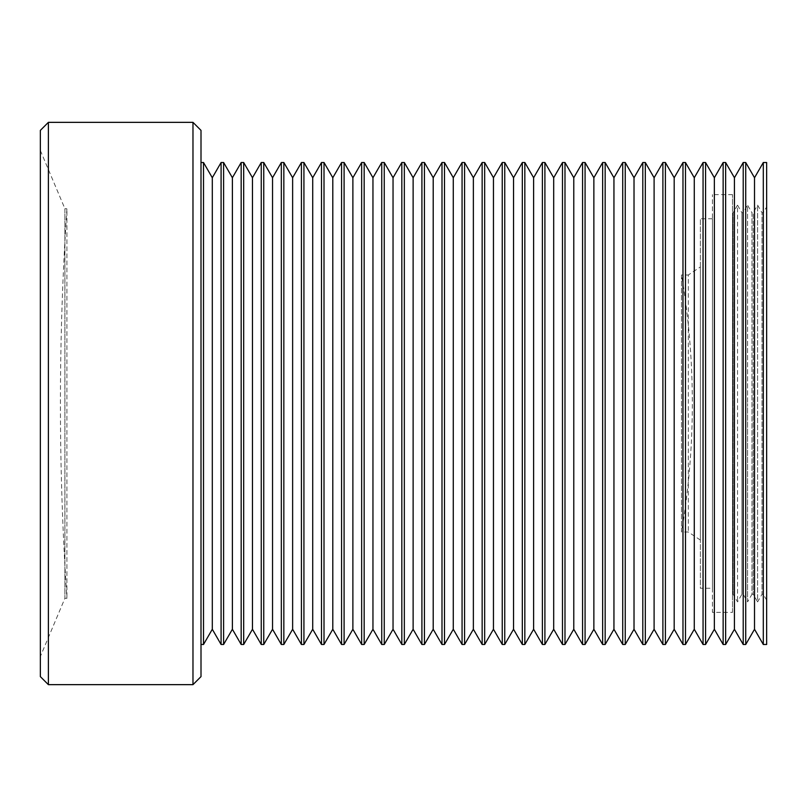 <?xml version="1.0" encoding="UTF-8"?>
<svg xmlns="http://www.w3.org/2000/svg" width="807" height="807" viewBox="0 0 807 807"><rect width="100%" height="100%" fill="white"/><g stroke="black" fill="none" stroke-linecap="round" stroke-linejoin="round"><path stroke-width="0.61" stroke-dasharray="4.04 3.03" d="M40.35 676.619L40.35 130.381M48.38 684.649L48.38 122.351M40.35 150.465L64.913 208.7L64.913 598.3L66.92 598.3A2927.957 2927.957 0 0 1 66.92 208.7L66.92 598.3L66.92 208.7L64.913 208.7L64.913 598.3L40.35 656.535L40.35 150.465L40.35 656.535M201.004 162.52L201.004 644.48L201.004 162.52M221.088 162.52L221.088 644.48M212.302 177.732L212.302 629.268M261.256 162.52L261.256 644.48M252.47 177.732L252.47 629.268M281.33 162.52L281.33 644.48M272.544 177.732L272.544 629.268M292.628 177.732L292.628 629.268M301.415 162.52L301.415 644.48M312.713 177.732L312.713 629.268M321.499 162.52L321.499 644.48M352.881 177.732L352.881 629.268M344.095 162.52L344.095 644.48M361.657 162.52L361.657 644.48M393.039 177.732L393.039 629.268M384.253 162.52L384.253 644.48M401.825 162.52L401.825 644.48M413.123 177.732L413.123 629.268M404.337 162.52L404.337 644.48M433.208 177.732L433.208 629.268M441.994 162.52L441.994 644.48M473.366 177.732L473.366 629.268M464.58 162.52L464.58 644.48M482.152 162.52L482.152 644.48M493.45 177.732L493.45 629.268M484.664 162.52L484.664 644.48M502.236 162.52L502.236 644.48M513.534 177.732L513.534 629.268M504.748 162.52L504.748 644.48M522.321 162.52L522.321 644.48M553.693 177.732L553.693 629.268M544.907 162.52L544.907 644.48M562.479 162.52L562.479 644.48M593.861 177.732L593.861 629.268M602.647 162.52L602.647 644.48M622.732 162.52L622.732 644.48M613.945 177.732L613.945 629.268M634.02 177.732L634.02 629.268M625.233 162.52L625.233 644.48M642.806 162.52L642.806 644.48M674.188 177.732L674.188 629.268M665.402 162.52L665.402 644.48M703.058 162.52L703.058 644.48M694.272 177.732L694.272 629.268M743.217 162.52L743.176 594.275L743.176 212.725L741.926 212.725L737.527 205.109L737.527 601.891L737.527 205.109L733.139 212.725L732.514 212.725L732.514 594.275L732.514 212.725M734.431 177.732L734.431 629.268M763.301 162.52L763.301 644.48M754.515 177.732L754.515 629.268M766.65 600.146L763.261 594.275L762.01 594.275L762.01 212.725L763.261 212.725L763.261 594.275L763.261 212.725L766.65 206.854L766.65 600.146L766.65 206.854M732.514 594.275L733.139 594.275L733.139 212.725L733.139 594.275L737.527 601.891L741.926 594.275L743.176 594.275L747.575 601.891L747.575 403.5L747.575 601.891L751.963 594.275L751.963 212.725L753.224 212.725L753.224 403.5L753.224 212.725L757.612 205.109L762.01 212.725L762.01 594.275L757.612 601.891L757.612 205.109L757.612 601.891L753.224 594.275L753.224 403.5L753.224 594.275L751.963 594.275L751.963 212.725L747.575 205.109L747.575 403.5L747.575 205.109L743.176 212.725L743.217 644.48M741.926 594.275L741.926 212.725L741.926 594.275M732.514 612.352L732.514 194.648L732.514 612.352L712.43 612.352L712.43 194.648L712.43 612.352M732.514 194.648L712.43 194.648M712.43 588.253L712.43 218.747L712.43 588.253L700.375 588.253L700.375 218.747L700.375 588.253M712.43 218.747L700.375 218.747M700.375 540.054L688.331 532.025L681.501 532.025L681.501 274.975L688.331 274.975L688.331 532.025L688.331 274.975L700.375 266.946L700.375 540.054L700.375 266.946M681.501 274.975L681.501 532.025A767.578 767.578 0 0 0 681.501 274.975M766.65 162.52L766.65 644.48M745.729 162.52L745.729 644.48M725.644 162.52L725.644 644.48M723.143 162.52L723.143 644.48M714.356 177.732L714.356 629.268M705.57 162.52L705.57 644.48M685.486 162.52L685.486 644.48M682.974 162.52L682.974 644.48M662.89 162.52L662.89 644.48M654.104 177.732L654.104 629.268M645.318 162.52L645.318 644.48M605.159 162.52L605.159 644.48M585.075 162.52L585.075 644.48M582.563 162.52L582.563 644.48M573.777 177.732L573.777 629.268M564.991 162.52L564.991 644.48M542.395 162.52L542.395 644.48M533.619 177.732L533.619 629.268M524.832 162.52L524.832 644.48M462.068 162.52L462.068 644.48M453.282 177.732L453.282 629.268M444.496 162.52L444.496 644.48M424.421 162.52L424.421 644.48M421.91 162.52L421.91 644.48M381.741 162.52L381.741 644.48M372.955 177.732L372.955 629.268M364.169 162.52L364.169 644.48M341.583 162.52L341.583 644.48M332.797 177.732L332.797 629.268M324.01 162.52L324.01 644.48M303.926 162.52L303.926 644.48M283.842 162.52L283.842 644.48M263.758 162.52L263.758 644.48M243.684 162.52L243.684 644.48M241.172 162.52L241.172 644.48M232.386 177.732L232.386 629.268M223.6 162.52L223.6 644.48M203.515 162.52L203.515 644.48M201.004 130.381L201.004 676.619M192.974 122.351L192.974 684.649"/><path stroke-width="1.21" d="M192.974 684.649L192.974 122.351L48.38 122.351L48.38 684.649L192.974 684.649L201.004 676.619L201.004 130.381L192.974 122.351M48.38 122.351L40.35 130.381L40.35 676.619L48.38 684.649M203.515 162.52L212.302 177.732L212.302 629.268L203.515 644.48L203.515 162.52L201.004 162.52M203.515 644.48L201.004 644.48M221.088 403.5L221.088 162.52L223.6 162.52L223.6 644.48L221.088 644.48L221.088 403.5M232.386 629.268L232.386 177.732L241.172 162.52L241.172 644.48L232.386 629.268L223.6 644.48M243.684 162.52L252.47 177.732L252.47 629.268L243.684 644.48L243.684 162.52L241.172 162.52M243.684 644.48L241.172 644.48M261.256 403.5L261.256 162.52L263.758 162.52L263.758 644.48L261.256 644.48L261.256 403.5M263.758 644.48L272.544 629.268L272.544 177.732L263.758 162.52M281.33 403.5L281.33 162.52L283.842 162.52L283.842 644.48L281.33 644.48L281.33 403.5M283.842 644.48L292.628 629.268L292.628 177.732L283.842 162.52M292.628 177.732L301.415 162.52L303.926 162.52L303.926 644.48L301.415 644.48L301.415 162.52M321.499 644.48L312.713 629.268L312.713 177.732L321.499 162.52L321.499 644.48L324.01 644.48L324.01 162.52L321.499 162.52M332.797 629.268L332.797 177.732L341.583 162.52L341.583 644.48L332.797 629.268L324.01 644.48M344.095 162.52L352.881 177.732L352.881 629.268L344.095 644.48L344.095 162.52L341.583 162.52M344.095 644.48L341.583 644.48M361.657 403.5L361.657 162.52L364.169 162.52L364.169 644.48L361.657 644.48L361.657 403.5M364.169 644.48L372.955 629.268L372.955 177.732L364.169 162.52M372.955 629.268L381.741 644.48L381.741 162.52L372.955 177.732M384.253 162.52L393.039 177.732L393.039 629.268L384.253 644.48L384.253 162.52L381.741 162.52M384.253 644.48L381.741 644.48M401.825 403.5L401.825 162.52L404.337 162.52L404.337 644.48L401.825 644.48L401.825 403.5M413.123 629.268L421.91 644.48L421.91 162.52L413.123 177.732L413.123 629.268L404.337 644.48M444.496 644.48L444.496 162.52L453.282 177.732L453.282 629.268L444.496 644.48L441.994 644.48L441.994 162.52L433.208 177.732L433.208 629.268L424.421 644.48L424.421 162.52L421.91 162.52M424.421 644.48L421.91 644.48M444.496 162.52L441.994 162.52M453.282 629.268L462.068 644.48L462.068 162.52L453.282 177.732M464.58 162.52L473.366 177.732L473.366 629.268L464.58 644.48L464.58 162.52L462.068 162.52M464.58 644.48L462.068 644.48M482.152 403.5L482.152 162.52L484.664 162.52L484.664 644.48L482.152 644.48L482.152 403.5M504.748 644.48L504.748 162.52L513.534 177.732L513.534 629.268L504.748 644.48L502.236 644.48L493.45 629.268L493.45 177.732L484.664 162.52M502.236 644.48L502.236 162.52L504.748 162.52M522.321 403.5L522.321 162.52L524.832 162.52L524.832 644.48L522.321 644.48L522.321 403.5M524.832 644.48L533.619 629.268L533.619 177.732L524.832 162.52M533.619 629.268L542.395 644.48L542.395 162.52L533.619 177.732M544.907 162.52L553.693 177.732L553.693 629.268L544.907 644.48L544.907 162.52L542.395 162.52M544.907 644.48L542.395 644.48M562.479 403.5L562.479 162.52L564.991 162.52L564.991 644.48L562.479 644.48L562.479 403.5M564.991 644.48L573.777 629.268L573.777 177.732L564.991 162.52M573.777 629.268L582.563 644.48L582.563 162.52L573.777 177.732M605.159 644.48L605.159 162.52L613.945 177.732L613.945 629.268L605.159 644.48L602.647 644.48L602.647 162.52L593.861 177.732L593.861 629.268L585.075 644.48L585.075 162.52L582.563 162.52M585.075 644.48L582.563 644.48M605.159 162.52L602.647 162.52M622.732 403.5L622.732 162.52L625.233 162.52L625.233 644.48L622.732 644.48L622.732 403.5M645.318 644.48L645.318 162.52L654.104 177.732L654.104 629.268L645.318 644.48L642.806 644.48L634.02 629.268L634.02 177.732L625.233 162.52M642.806 644.48L642.806 162.52L645.318 162.52M654.104 629.268L662.89 644.48L662.89 162.52L654.104 177.732M674.188 629.268L682.974 644.48L682.974 162.52L674.188 177.732L674.188 629.268L665.402 644.48L665.402 162.52L662.89 162.52M665.402 644.48L662.89 644.48M685.486 162.52L694.272 177.732L694.272 629.268L685.486 644.48L685.486 162.52L682.974 162.52M685.486 644.48L682.974 644.48M703.058 403.5L703.058 162.52L705.57 162.52L705.57 644.48L703.058 644.48L703.058 403.5M705.57 644.48L714.356 629.268L714.356 177.732L705.57 162.52M714.356 629.268L723.143 644.48L723.143 162.52L714.356 177.732M725.644 162.52L734.431 177.732L734.431 629.268L725.644 644.48L725.644 162.52L723.143 162.52M725.644 644.48L723.143 644.48M743.217 403.5L743.217 162.52L745.729 162.52L745.729 644.48L743.217 644.48L743.217 403.5M745.729 644.48L754.515 629.268L754.515 177.732L745.729 162.52M763.301 403.5L763.301 162.52L766.65 162.52L766.65 644.48L763.301 644.48L763.301 403.5M212.302 177.732L221.088 162.52M252.47 177.732L261.256 162.52M272.544 177.732L281.33 162.52M352.881 177.732L361.657 162.52M393.039 177.732L401.825 162.52M473.366 177.732L482.152 162.52M493.45 177.732L502.236 162.52M513.534 177.732L522.321 162.52M553.693 177.732L562.479 162.52M613.945 177.732L622.732 162.52M634.02 177.732L642.806 162.52M674.188 177.732L665.402 162.52M694.272 177.732L703.058 162.52M734.431 177.732L743.217 162.52M754.515 177.732L763.301 162.52M754.515 629.268L763.301 644.48M734.431 629.268L743.217 644.48M694.272 629.268L703.058 644.48M634.02 629.268L625.233 644.48M613.945 629.268L622.732 644.48M593.861 629.268L602.647 644.48M593.861 177.732L585.075 162.52M553.693 629.268L562.479 644.48M513.534 629.268L522.321 644.48M493.45 629.268L484.664 644.48M473.366 629.268L482.152 644.48M433.208 629.268L441.994 644.48M433.208 177.732L424.421 162.52M413.123 177.732L404.337 162.52M393.039 629.268L401.825 644.48M352.881 629.268L361.657 644.48M332.797 177.732L324.01 162.52M312.713 177.732L303.926 162.52M312.713 629.268L303.926 644.48M292.628 629.268L301.415 644.48M272.544 629.268L281.33 644.48M252.47 629.268L261.256 644.48M232.386 177.732L223.6 162.52M212.302 629.268L221.088 644.48"/></g></svg>
